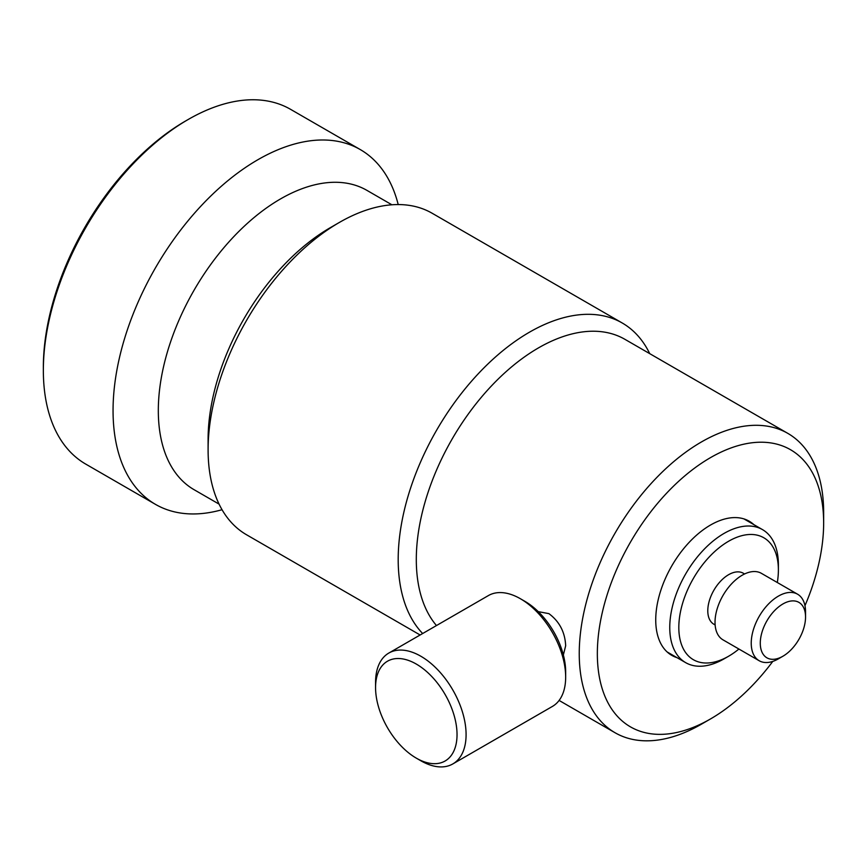 <?xml version="1.0" encoding="UTF-8"?>
<svg xmlns="http://www.w3.org/2000/svg" width="867" height="867" viewBox="0 0 867 867"><rect width="100%" height="100%" fill="white"/><g stroke="black" fill="none" stroke-linecap="round" stroke-linejoin="round"><path stroke-width="1.3" d="M753.867 524.633A77.456 44.716 120 0 0 749.218 521.219A77.456 44.716 120 0 0 689.536 541.962A77.456 44.716 120 0 0 655.734 619.905A77.456 44.716 120 0 0 671.773 655.365A77.456 44.716 120 0 0 677.062 657.674M524.925 601.351L520.406 598.739L524.925 601.351A57.612 33.26 60 0 1 565.663 671.903L565.663 677.138A64.006 36.956 -120 0 0 520.406 598.739L520.406 598.739A64.006 36.956 -120 0 0 488.392 595.575L388.828 653.057A64.006 36.956 60 0 1 420.831 656.232A64.006 36.956 60 0 1 462.642 712.631A64.006 36.956 60 0 1 452.834 763.925A64.006 36.956 60 0 1 420.831 760.76L416.301 758.137A57.612 33.26 -120 0 0 457.039 734.62A57.612 33.26 -120 0 0 416.301 664.068A57.612 33.26 -120 0 0 375.563 687.585A57.612 33.26 -120 0 0 416.301 758.137L420.831 760.76M452.834 763.925L552.409 706.432A64.006 36.956 -120 0 0 565.663 677.138M538.255 611.636L548.909 613.641C559.453 621.498 565.046 632.206 565.663 645.774L563.355 654.964M804.966 605.675A160.027 92.39 120 0 0 823.65 522.964A160.027 92.39 120 0 0 710.496 457.635A160.027 92.39 120 0 0 597.341 653.62A160.027 92.39 120 0 0 710.496 718.949A160.027 92.39 120 0 0 772.79 661.402M823.65 522.964L823.65 512.505A172.826 99.781 120 0 0 787.854 433.392A172.826 99.781 120 0 0 654.683 479.689A172.826 99.781 120 0 0 579.243 653.62A172.826 99.781 120 0 0 615.039 732.734A172.826 99.781 120 0 0 701.446 724.173L710.496 718.949M787.854 433.392L624.912 339.322A172.826 99.781 120 0 0 491.741 385.62A172.826 99.781 120 0 0 416.301 559.54A172.826 99.781 120 0 0 436.469 625.551M649.73 353.649A185.625 107.172 120 0 0 622.268 323.012A185.625 107.172 120 0 0 479.223 372.734A185.625 107.172 120 0 0 398.191 559.54A185.625 107.172 120 0 0 422.652 633.528M622.268 323.012L432.167 213.26A185.625 107.172 120 0 0 339.355 222.451A185.625 107.172 120 0 0 208.102 449.789A185.625 107.172 120 0 0 246.542 534.766L420.127 634.991M339.355 222.451L330.305 227.674A172.826 99.781 120 0 0 208.102 439.341L208.102 449.789M391.895 204.785L366.925 190.372A172.826 99.781 120 0 0 233.754 236.669A172.826 99.781 120 0 0 158.314 410.6A172.826 99.781 120 0 0 194.11 489.714L219.08 504.128M398.213 204.558A204.829 118.259 120 0 0 360.304 149.59A204.829 118.259 120 0 0 202.455 204.46A204.829 118.259 120 0 0 113.057 410.6A204.829 118.259 120 0 0 155.475 504.366A204.829 118.259 120 0 0 222.039 509.709M360.304 149.59L290.597 109.35A204.829 118.259 120 0 0 188.182 119.494A204.829 118.259 120 0 0 43.35 370.35A204.829 118.259 120 0 0 85.768 464.116L155.475 504.366M188.182 119.494L185.462 121.066A200.992 116.037 120 0 0 43.35 367.218L43.35 370.35M375.563 687.585L375.563 682.362A64.006 36.956 60 0 1 388.828 653.057M777.309 582.516A70.411 40.651 120 0 0 778.393 569.998L778.393 564.775A76.805 44.347 120 0 0 762.483 529.607A76.805 44.347 120 0 0 703.289 550.187A76.805 44.347 120 0 0 669.758 627.48A76.805 44.347 120 0 0 685.667 662.648A76.805 44.347 120 0 0 724.075 658.844L728.605 656.232A70.411 40.651 120 0 0 738.901 649.036M778.393 569.998A70.411 40.651 120 0 0 728.605 541.246A70.411 40.651 120 0 0 678.818 627.48A70.411 40.651 120 0 0 728.605 656.232M744.569 573.965L743.322 573.239A29.445 17.004 120 0 0 720.64 581.128A29.445 17.004 120 0 0 707.786 610.758A29.445 17.004 120 0 0 713.877 624.24L715.134 624.966M805.541 617.033L805.541 611.809A38.408 22.174 120 0 0 797.597 594.22L761.378 573.325A38.408 22.174 120 0 0 731.791 583.61A38.408 22.174 120 0 0 715.026 622.257A38.408 22.174 120 0 0 722.98 639.835L759.189 660.741A38.408 22.174 120 0 0 778.393 658.844L782.912 656.232A32.003 18.478 120 0 0 805.541 617.033A32.003 18.478 120 0 0 782.912 603.963A32.003 18.478 120 0 0 760.283 643.162A32.003 18.478 120 0 0 782.912 656.232M797.597 594.22A38.408 22.174 120 0 0 767.999 604.516A38.408 22.174 120 0 0 751.234 643.162A38.408 22.174 120 0 0 759.189 660.741M559.107 700.438L615.039 732.734M743.929 518.899L762.483 529.607M667.124 651.941L685.667 662.648"/></g></svg>
